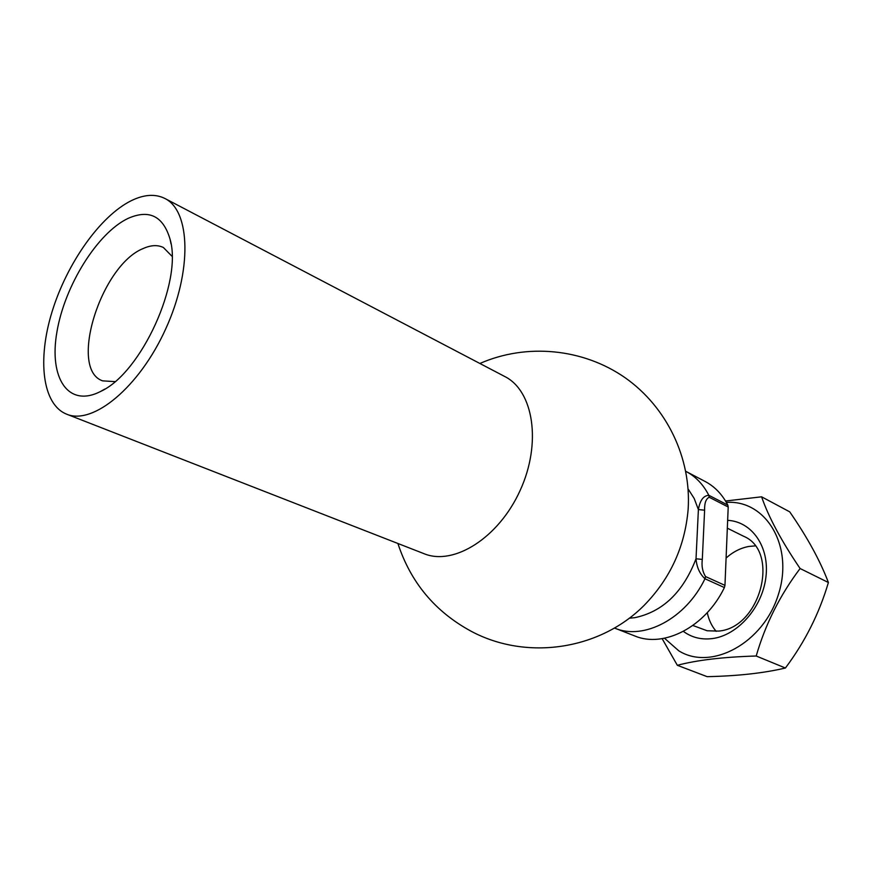 <?xml version="1.0" encoding="UTF-8"?>
<svg xmlns="http://www.w3.org/2000/svg" width="872" height="872" viewBox="0 0 872 872"><rect width="100%" height="100%" fill="white"/><g stroke="black" fill="none" stroke-linecap="round" stroke-linejoin="round"><path stroke-width="1.31" d="M724.959 585.374L724.392 587.554L704.968 578.757C699.693 573.841 696.717 567.182 696.019 558.788L698.396 509.575C699.933 500.419 703.399 495.656 708.805 495.285C703.279 484.516 695.736 476.592 686.155 471.523L705.132 481.475C714.702 486.532 722.267 494.402 727.815 505.084L728.207 507.014L709.176 497.236C705.928 498.871 704.402 503.188 704.609 510.185L702.309 559.399C701.448 566.037 702.527 571.749 705.546 576.556L724.959 585.374L728.207 507.014M724.392 587.554C705.557 626.87 663.777 648.332 634.772 635.961L614.433 628.014M629.246 618.193L634.674 617.703C662.687 611.861 683.136 592.23 696.019 558.788L702.309 559.399M688.095 488.963L694.167 498.424L698.396 509.575L704.609 510.185M127.912 218.469C97.261 233.14 64.692 285.754 56.953 331.785C48.701 378.034 68.212 408.336 100.792 391.354C141.253 372.933 182.739 281.83 170.073 239.222C163.173 215.984 149.123 209.062 127.912 218.469M131.28 200.68C100.171 216.093 67.057 263.159 52.167 311.402C37.18 359.591 42.281 404.488 66.664 414.189C92.901 425.405 139.313 387.299 165.647 329.049C192.309 270.941 190.587 210.904 164.895 198.478C155.281 193.693 144.065 194.434 131.28 200.68M66.664 414.189L424.086 553.709C453.822 566.026 498.784 537.817 520.126 490.478C541.828 443.303 533.599 390.874 504.779 376.519L164.895 198.478M688.161 509.117C685.021 546.286 670.47 578.256 644.473 605.026C600.154 649.967 526.655 661.052 471.043 631.197C435.052 611.643 410.679 582.409 397.905 543.496M172.046 256.303L163.358 247.485C157.592 244.738 150.921 245.065 143.324 248.476C101.054 265.034 68.234 369.27 102.624 380.857L114.973 381.62M664.508 638.239L678.765 650.806C711.192 671.222 763.556 643.165 778.434 594.377C794.087 545.796 765.725 499.525 726.376 502.403M725.548 501.008L761.605 496.811C768.526 516.987 781.367 540.891 800.104 568.522C779.971 595.173 765.333 624.341 756.198 656.006C723.248 656.987 696.957 660.093 677.337 665.303L662.142 638.664M727.651 520.344C751.904 521.5 769.758 546.875 765.899 577.253C762.302 607.621 737.418 635.623 712.032 638.62C701.197 639.885 691.649 637.476 683.408 631.393M800.104 568.522L828.4 582.507C820.203 560.805 807.308 537.25 789.716 511.842L761.605 496.811M677.337 665.303L707.138 676.661C737.592 676.018 763.687 673.14 785.41 668.017C804.911 642.021 819.244 613.517 828.4 582.507M756.198 656.006L785.41 668.017M692.88 625.486L707.148 630.761L718.474 631.099C760.591 628.091 780.418 551.246 743.533 536.226L727.324 528.17M726.093 558.047C733.069 551.802 740.688 547.943 748.939 546.439L755.065 545.905M716.163 631.328C711.748 626.172 708.783 619.938 707.279 612.635M709.176 497.236L708.805 495.285L727.815 505.084M705.546 576.556L704.968 578.757C685.861 618.651 643.83 640.571 614.814 628.167M688.161 509.106C691.387 458.138 666.818 407.006 625.017 377.663C583.106 348.462 526.655 342.947 479.883 363.482M170.988 243.735L170.073 239.222M104.793 389.076L100.792 391.354"/></g></svg>
